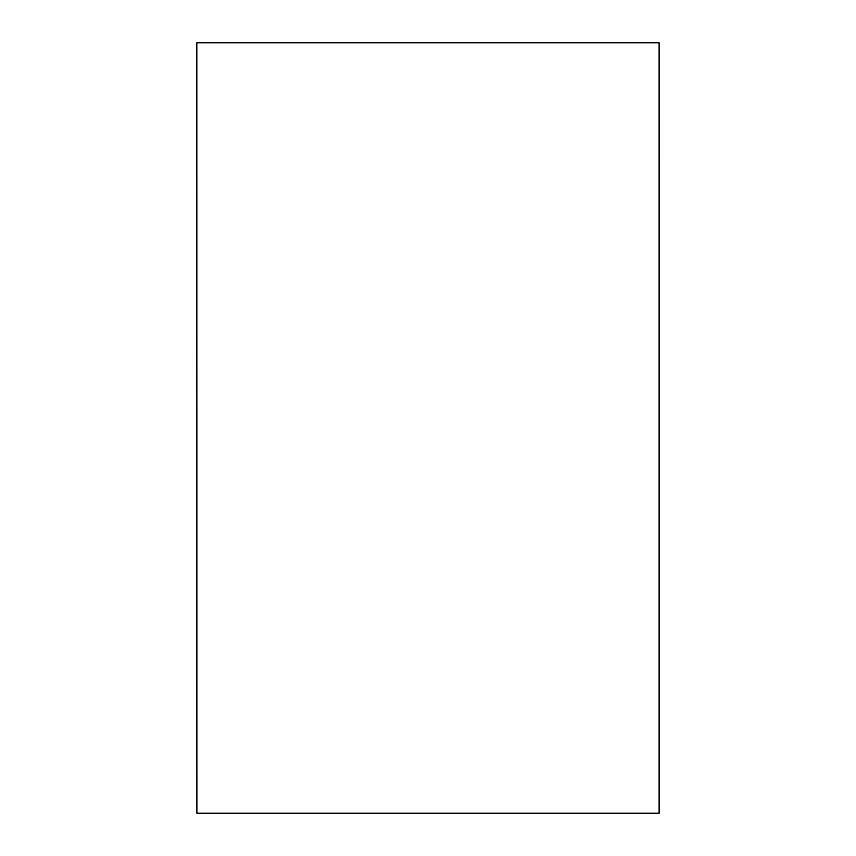 <?xml version="1.0" encoding="UTF-8"?>
<svg xmlns="http://www.w3.org/2000/svg" width="856" height="856" viewBox="0 0 856 856"><rect width="100%" height="100%" fill="white"/><g stroke="black" fill="none" stroke-linecap="round" stroke-linejoin="round"><path stroke-width="1.28" d="M659.12 813.2L659.12 42.8L659.173 813.2L196.88 813.2L196.827 42.8L196.88 813.2M659.12 42.8L196.88 42.8"/></g></svg>
